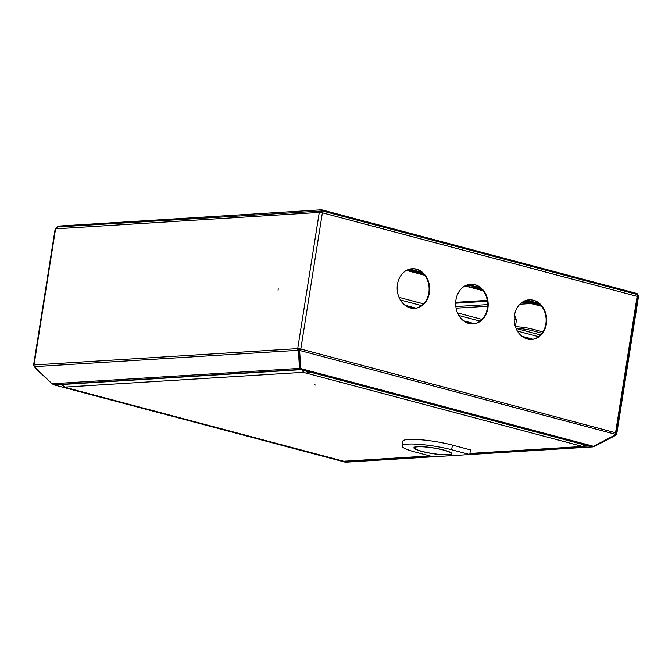 <?xml version="1.0" encoding="UTF-8"?>
<svg xmlns="http://www.w3.org/2000/svg" width="672" height="672" viewBox="0 0 672 672"><rect width="100%" height="100%" fill="white"/><g stroke="black" fill="none" stroke-linecap="round" stroke-linejoin="round"><path stroke-width="1.01" d="M278.309 288.901L278.04 290.186L278.309 288.901M546.378 323.845A19.858 16.237 86.5 0 0 529.2 299.796A19.858 16.237 86.5 0 0 514.466 315.378A19.858 16.237 86.5 0 0 531.653 339.427A19.858 16.237 86.5 0 0 546.378 323.845M531.392 339.444A19.858 16.237 86.5 0 0 545.849 323.879A19.858 16.237 86.5 0 0 528.931 299.813M429.374 292.782A19.858 16.237 86.5 0 0 412.188 268.724A19.858 16.237 86.5 0 0 397.454 284.306A19.858 16.237 86.5 0 0 414.641 308.364A19.858 16.237 86.5 0 0 429.374 292.782M414.38 308.372A19.858 16.237 86.5 0 0 428.837 292.816A19.858 16.237 86.5 0 0 411.919 268.741M487.88 308.314A19.858 16.237 86.5 0 0 470.694 284.256A19.858 16.237 86.5 0 0 455.96 299.838A19.858 16.237 86.5 0 0 473.147 323.896A19.858 16.237 86.5 0 0 487.88 308.314M472.886 323.912A19.858 16.237 86.5 0 0 487.343 308.347A19.858 16.237 86.5 0 0 470.425 284.281M33.978 365.35L55.591 228.74L57.876 227.018M33.6 365.089L55.171 228.875L319.276 212.394L322.384 212.797L321.619 210.731L321.896 212.083M300.275 349.045A1.327 0.739 -75.1 0 1 299.905 349.969L299.393 350.683L299.67 351.296L300.182 350.591A2.251 1.252 -75.1 0 0 300.804 349.012L297.704 348.608L300.804 349.012L322.384 212.797L637.14 296.36L638.072 296.797L616.493 433.012L615.426 433.18L616.081 433.138A1.327 1.084 86.5 0 1 615.628 433.969L614.334 435.002M300.804 349.012L616.493 433.012M54.751 384.703L52.189 383.964L34.961 367.71M298.452 348.81A1.327 1.084 86.5 0 0 298.612 349.801L299.074 350.641L298.444 351.137L299.485 368.399L300.518 369.508L300.712 368.558L299.67 351.296M300.334 369.482L54.466 384.72L51.988 383.746L34.297 366.652A2.251 1.84 -93.5 0 1 34.012 364.963L297.704 348.608A2.251 1.84 86.5 0 0 297.99 350.305L298.444 351.137M51.988 383.746L299.485 368.399L300.115 367.895L299.074 350.641M636.199 294.244A2.251 1.252 104.9 0 1 636.426 294.269A2.251 1.252 104.9 0 1 637.14 296.36L615.569 432.583A2.251 1.252 104.9 0 1 614.939 434.154L613.855 435.658L593.468 446.284L591.167 446.678L300.518 369.516M299.393 350.683L300.712 368.558L593.468 446.284M345.055 461.269L344.87 462.084L53.432 384.703M300.418 367.626L300.241 367.576C300.376 368.735 300.334 368.844 300.115 367.895C300.334 368.844 300.376 368.735 300.241 367.576L300.367 366.794M300.661 369.088L300.434 367.937M321.577 210.991L57.372 226.968M614.225 435.145L614.628 435.884L616.048 434.75A2.251 1.84 86.5 0 0 616.829 433.339L638.4 297.125A2.251 1.84 86.5 0 0 636.938 294.445L637.081 293.538L321.577 209.773L321.434 210.68L319.276 212.394L297.704 348.608M321.3 210.689L320.897 211.562M321.913 212.411L321.157 211.588L320.023 212.587M636.426 294.269L321.434 210.68M321.846 212.822L321.695 211.688M321.577 209.773L57.884 226.12L57.758 226.943M487.259 300.359L455.708 302.316M487.402 301.241L455.675 303.206M590.234 446.435L592.813 446.888L469.736 454.524M592.158 445.956L592.015 446.863L594.241 446.502L593.972 446.023M345.836 461.908L345.341 462.042M345.408 461.126L345.299 462.16L345.559 461.084M637.669 296.528A1.327 1.084 86.5 0 0 637.174 295.546M614.628 435.884L594.241 446.502M345.442 461.252L345.299 462.16M542.926 331.884L532.77 329.188L532.526 330.742A13.238 1.999 -171 0 0 516.02 328.356M541.993 333.253L532.526 330.742M515.432 326.802A13.238 1.999 9 0 1 532.77 329.188M314.269 384.787L315.454 385.031L314.269 384.787M584.035 444.788A2.251 1.252 104.9 0 1 582.54 446.468A2.251 1.84 86.5 0 0 584.657 444.948M430.139 455.994L344.24 461.32A2.251 1.84 -93.5 0 1 343.753 461.269A2.251 1.252 104.9 0 1 343.526 461.252A2.251 1.252 104.9 0 1 343.316 461.16M62.278 384.502L61.664 384.51L64.42 387.106L62.311 384.241M63.974 387.03L343.753 461.269L429.895 455.935M303.164 369.785L303.198 372.305L303.03 369.541M302.425 369.583L303.198 372.305L64.42 387.106M303.341 371.398L302.501 369.575M305.642 370.868A5.956 4.872 86.5 0 0 308.104 372.506A5.956 4.872 86.5 0 0 309.397 372.641A5.956 4.872 86.5 0 0 309.582 372.624M421.831 451.424A19.194 2.906 -171 0 0 441.328 454.675A19.194 2.906 -171 0 0 451.819 453.743A19.194 2.906 -171 0 0 443.89 450.055A19.194 2.906 -171 0 0 424.393 446.804A19.194 2.906 -171 0 0 413.902 447.737A19.194 2.906 -171 0 0 421.831 451.424M422.209 451.399A18.53 2.806 9 0 1 414.557 447.838A18.53 2.806 9 0 1 424.687 446.939A18.53 2.806 9 0 1 443.512 450.08A18.53 2.806 9 0 1 451.164 453.642A18.53 2.806 9 0 1 441.042 454.541A18.53 2.806 9 0 1 422.209 451.399M433.222 456.817L415.136 452.012A31.769 4.805 9 0 1 402.016 445.914A31.769 4.805 9 0 1 419.378 444.36A31.769 4.805 9 0 1 451.651 449.753L469.736 454.549L433.222 456.817M469.736 454.549L470.476 449.896L452.39 445.099A31.769 4.805 -171 0 0 420.109 439.706A31.769 4.805 -171 0 0 402.755 441.26L402.016 445.914M298.57 349.717L300.107 349.625M298.696 349.952L299.972 349.877M515.382 326.642L516.44 319.981A2.78 0.42 -171 0 0 516.432 319.948A2.78 0.42 -171 0 0 514.181 319.2M532.182 339.352L522.724 336.84M473.676 323.82L464.218 321.308M415.17 308.288L405.712 305.777M524.387 301.014A2.982 0.454 -171 0 0 526.319 301.123A2.982 0.454 -171 0 0 526.865 300.955A2.982 0.454 -171 0 0 525.84 300.443M540.515 304.954A2.982 0.454 -171 0 0 540.128 305.105A2.982 0.454 -171 0 0 541.078 305.6M534.299 303.24A2.982 0.454 -171 0 0 533.753 303.408A2.982 0.454 -171 0 0 535.76 304.164A2.982 0.454 -171 0 0 539.087 304.517A2.982 0.454 -171 0 0 539.633 304.34A2.982 0.454 -171 0 0 537.625 303.593A2.982 0.454 -171 0 0 534.299 303.24M527.915 301.552A2.982 0.454 -171 0 0 527.369 301.72A2.982 0.454 -171 0 0 529.376 302.476A2.982 0.454 -171 0 0 532.703 302.82A2.982 0.454 -171 0 0 533.249 302.652A2.982 0.454 -171 0 0 531.241 301.896A2.982 0.454 -171 0 0 527.915 301.552M481.186 288.582A2.982 0.454 -171 0 0 476.86 287.994A2.982 0.454 -171 0 0 476.305 288.162A2.982 0.454 -171 0 0 478.313 288.918A2.982 0.454 -171 0 0 481.639 289.262A2.982 0.454 -171 0 0 481.841 289.246M468.342 285.734A4.301 0.647 -171 0 0 467.552 285.978A4.301 0.647 -171 0 0 470.459 287.07A4.301 0.647 -171 0 0 475.264 287.566A4.301 0.647 -171 0 0 476.053 287.322A4.301 0.647 -171 0 0 473.147 286.23A4.301 0.647 -171 0 0 468.342 285.734M464.94 285.953L483.151 290.783M523.446 301.484L541.657 306.314M465.528 285.642L470.971 285.306L480.278 287.776M526.865 300.149L538.784 303.316M470.971 285.306L471.139 284.264M422.68 273.05A2.982 0.454 -171 0 0 418.354 272.454A2.982 0.454 -171 0 0 417.799 272.63A2.982 0.454 -171 0 0 419.807 273.378A2.982 0.454 -171 0 0 423.133 273.731A2.982 0.454 -171 0 0 423.335 273.714M411.97 270.766A2.982 0.454 -171 0 0 411.415 270.934A2.982 0.454 -171 0 0 413.431 271.69A2.982 0.454 -171 0 0 416.758 272.034A2.982 0.454 -171 0 0 417.304 271.866A2.982 0.454 -171 0 0 415.296 271.11A2.982 0.454 -171 0 0 411.97 270.766M407.198 270.026A2.982 0.454 -171 0 0 410.374 270.337A2.982 0.454 -171 0 0 410.92 270.169A2.982 0.454 -171 0 0 408.778 269.388M406.434 270.413L424.645 275.251M409.853 269.077L421.772 272.244M34.297 366.652L297.99 350.305M300.182 350.591L614.939 434.154M320.636 211.621L321.157 211.588M526.176 302.207L521.884 302.476M487.637 304.601L455.86 306.566M588.664 446.015L583.682 446.326M456.112 308.179L487.578 306.23M519.851 304.231L531.149 303.526M615.04 434.011L615.628 433.969M469.913 453.449L582.54 446.468L303.198 372.305M301.098 369.667L62.278 384.476M311.069 372.313A5.956 4.872 -93.5 0 1 309.775 372.616A5.956 4.872 -93.5 0 1 308.49 372.481A5.956 4.872 -93.5 0 1 306.163 371.011M307.222 371.288A5.561 4.544 86.5 0 0 308.776 372.086A5.561 4.544 86.5 0 0 310.439 372.145M451.651 449.753L452.39 445.099M400.369 299.964L421.579 305.6M458.875 315.496L480.085 321.132M517.381 331.036L538.591 336.664M532.98 339.217L521.976 336.294M474.474 323.677L463.47 320.762M415.968 308.146L404.964 305.222M345.248 461.278L344.929 461.866M345.475 462.227L433.138 456.792M583.027 446.519L469.896 453.533M343.526 461.252L64.016 387.038M303.223 372.162L303.064 370.826M309.397 372.641L311.086 372.313M414.674 447.098L414.557 447.838M451.282 452.894L451.164 453.642M514.534 314.992L516.432 319.948M540.548 334.942L516.062 328.44M482.042 319.41L457.556 312.908M423.536 303.878L399.05 297.377"/></g></svg>
